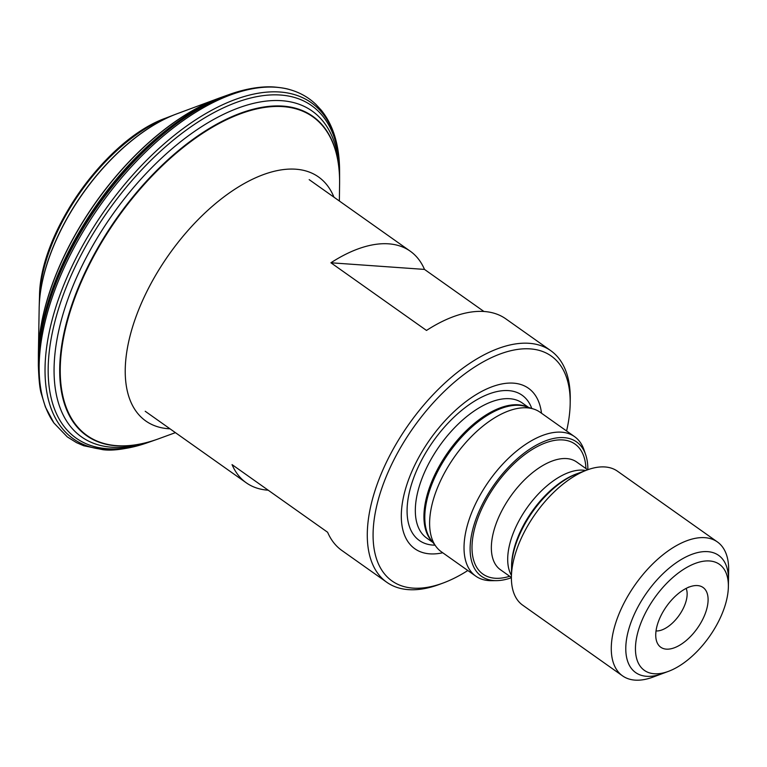 <?xml version="1.0" encoding="UTF-8"?>
<svg xmlns="http://www.w3.org/2000/svg" width="767" height="767" viewBox="0 0 767 767"><rect width="100%" height="100%" fill="white"/><g stroke="black" fill="none" stroke-linecap="round" stroke-linejoin="round"><path stroke-width="1.15" d="M483.919 311.479L424.496 269.409A141.895 73.296 125.3 0 0 410.249 251.192A141.895 73.296 125.3 0 0 388.61 243.829A141.895 73.296 125.3 0 0 330.913 262.784L426.5 330.443A141.895 73.296 125.3 0 1 484.188 311.498A141.895 73.296 125.3 0 1 505.827 318.861L550.754 350.663A141.895 73.296 125.3 0 0 529.115 343.3A141.895 73.296 -54.7 0 0 397.239 442.128A141.895 73.296 -54.7 0 0 386.789 582.278A141.895 73.296 -54.7 0 0 408.428 589.641A141.895 73.296 125.3 0 0 439.472 584.377L443.182 583.006A137.792 71.168 125.3 0 0 467.812 570.523M566.583 430.987A137.792 71.168 125.3 0 0 570.178 403.615L570.245 399.645A141.895 73.296 125.3 0 0 550.754 350.663M386.789 582.278L341.861 550.476A141.895 73.296 125.3 0 1 327.624 532.269L232.046 464.61A141.895 73.296 125.3 0 0 246.284 482.817A141.895 73.296 125.3 0 0 267.923 490.18A141.895 73.296 125.3 0 0 268.191 490.199M424.496 269.409L330.913 262.784M443.182 583.006A137.792 71.168 125.3 0 1 413.039 588.116A137.792 71.168 -54.7 0 1 392.397 462.894A137.792 71.168 -54.7 0 1 530.237 348.889A137.792 71.168 125.3 0 1 570.178 403.615M541.512 413.24A98.329 50.785 125.3 0 0 513.449 383.145A98.329 50.785 -54.7 0 0 415.091 464.495A98.329 50.785 -54.7 0 0 429.827 553.851A98.329 50.785 125.3 0 0 442.741 552.767M574.55 436.624L540.141 412.262A85.473 44.15 125.3 0 0 533.669 409.06A85.473 44.15 125.3 0 0 527.102 407.833A85.473 44.15 -54.7 0 0 451.322 461.513A85.473 44.15 -54.7 0 0 436.193 546.756A85.473 44.15 -54.7 0 0 441.37 551.799L475.78 576.151A85.473 44.15 -54.7 0 1 482.069 491.724A85.473 44.15 -54.7 0 1 561.511 432.185A85.473 44.15 125.3 0 1 574.55 436.624A85.473 44.15 125.3 0 1 584.013 449.874L585.662 454.668A82.318 42.521 125.3 0 0 563.994 437.641A82.318 42.521 -54.7 0 0 481.647 505.75A82.318 42.521 -54.7 0 0 493.977 580.552A82.318 42.521 125.3 0 0 496.489 580.638A82.318 42.521 125.3 0 0 511.397 577.724M496.489 580.638L491.417 580.677A85.473 44.15 125.3 0 1 488.809 580.59A85.473 44.15 -54.7 0 1 475.78 576.151M587.867 469.701A82.318 42.521 125.3 0 0 585.662 454.668M622.555 675.871L522.672 605.163A82.059 42.386 -54.7 0 1 511.407 576.832A82.059 42.386 -54.7 0 1 587.033 469.998A82.059 42.386 -54.7 0 1 604.981 466.959A82.059 42.386 125.3 0 1 617.502 471.216L717.375 541.924A82.059 42.386 125.3 0 0 704.863 537.667A82.059 42.386 -54.7 0 0 628.595 594.818A82.059 42.386 -54.7 0 0 622.555 675.871A82.059 42.386 -54.7 0 0 635.066 680.128A82.059 42.386 125.3 0 0 653.024 677.088L668.498 671.336A64.965 33.556 125.3 0 0 728.372 586.765A64.965 33.556 125.3 0 0 709.542 560.965A64.965 33.556 -54.7 0 0 644.558 614.712A64.965 33.556 -54.7 0 0 654.289 673.752A64.965 33.556 125.3 0 0 668.498 671.336M728.372 586.765L728.65 570.255A82.059 42.386 125.3 0 0 717.375 541.924M666.341 649.141A36.615 18.916 -54.7 0 1 655.929 631.682A36.615 18.916 -54.7 0 1 686.791 588.078A36.615 18.916 -54.7 0 1 697.481 585.576A36.615 18.916 -54.7 0 1 702.975 618.844A36.615 18.916 -54.7 0 1 666.341 649.141M728.314 583.61A71.801 37.084 125.3 0 0 718.621 555.366A71.801 37.084 125.3 0 0 707.673 551.646A71.801 37.084 125.3 0 0 635.843 611.05A71.801 37.084 125.3 0 0 635.651 672.573A71.801 37.084 125.3 0 0 646.6 676.302A71.801 37.084 125.3 0 0 665.516 672.333M511.704 571.578A71.801 37.084 -54.7 0 1 521.627 530.198A71.801 37.084 -54.7 0 1 582.172 472.031M531.771 408.456A88.972 45.962 125.3 0 0 508.559 390.614A88.972 45.962 -54.7 0 0 419.549 464.227A88.972 45.962 -54.7 0 0 432.885 545.088A88.972 45.962 125.3 0 0 434.994 545.174M432.971 542.509L426.701 538.06A82.74 42.741 -54.7 0 1 432.789 456.336A82.74 42.741 -54.7 0 1 509.691 398.706A82.74 42.741 125.3 0 1 522.308 403.001L528.588 407.44M527.437 407.076A82.74 42.741 125.3 0 0 518.3 404.794A82.74 42.741 -54.7 0 0 443.422 459.136A82.74 42.741 -54.7 0 0 432.243 541.54M436.193 546.756L431.169 540.121A82.932 42.837 -54.7 0 1 445.848 457.42A82.932 42.837 -54.7 0 1 519.374 405.34A82.932 42.837 125.3 0 1 525.74 406.529L533.669 409.06M585.93 468.56A79.663 41.15 125.3 0 0 562.863 439.942A79.663 41.15 -54.7 0 0 483.172 505.856A79.663 41.15 -54.7 0 0 495.108 578.251A79.663 41.15 125.3 0 0 509.672 576.276M587.647 469.778L576.669 462.002A65.991 34.084 125.3 0 0 566.612 458.58A65.991 34.084 -54.7 0 0 505.28 504.542A65.991 34.084 -54.7 0 0 500.42 569.718L511.397 577.493M511.426 575.384A65.991 34.084 -54.7 0 1 525.692 509.739A65.991 34.084 -54.7 0 1 582.958 470.152A65.991 34.084 125.3 0 1 585.672 470.507M511.407 576.832L511.599 565.183A69.998 36.154 -54.7 0 1 576.113 474.054L587.033 469.998M656.015 630.953A27.353 14.132 125.3 0 0 679.111 615.374A27.353 14.132 125.3 0 0 686.139 588.404M38.398 353.721A195.23 100.841 -54.7 0 1 38.398 353.539A195.23 100.841 -54.7 0 1 38.408 352.484L39.165 308.276A149.268 77.103 -54.7 0 1 39.175 307.471A149.268 77.103 -54.7 0 1 176.036 114.139A149.268 77.103 -54.7 0 1 176.793 113.852L218.24 98.454A195.23 100.841 -54.7 0 1 219.228 98.09A195.23 100.841 -54.7 0 1 219.4 98.023M39.184 307.289A148.884 76.901 -54.7 0 1 39.184 307.107A148.884 76.901 -54.7 0 1 39.213 306.273A148.884 76.901 -54.7 0 1 174.924 114.561A148.884 76.901 -54.7 0 1 175.701 114.264A148.884 76.901 -54.7 0 1 175.864 114.197M39.213 306.273L39.443 298.526A140.658 72.654 -54.7 0 1 167.695 117.361L165.758 118.108A138.424 71.504 -54.7 0 1 165.768 118.108A138.424 71.504 -54.7 0 1 165.845 118.08M39.501 296.541A138.424 71.504 -54.7 0 1 39.51 296.455A138.424 71.504 -54.7 0 1 39.51 296.445A138.424 71.504 -54.7 0 1 165.749 118.108L165.768 118.108C105.769 139.297 39.558 232.842 39.51 296.445L39.443 298.526M169.996 428.811A149.479 77.208 125.3 0 1 168.587 428.734A149.479 77.208 -54.7 0 1 146.19 292.879A149.479 77.208 -54.7 0 1 295.726 169.2A149.479 77.208 125.3 0 1 333.961 197.186M339.369 201.021L339.589 183.543A195.288 100.87 125.3 0 0 339.599 182.508A195.288 100.87 125.3 0 0 282.975 106.623A195.288 100.87 -54.7 0 0 87.611 268.201A195.288 100.87 -54.7 0 0 116.872 445.675A195.288 100.87 125.3 0 0 158.021 439.012A195.288 100.87 125.3 0 0 158.99 438.657L175.413 432.646M158.021 439.012L157.676 439.136A195.662 101.071 125.3 0 0 157.676 439.136A195.662 101.071 125.3 0 1 116.44 445.819A195.662 101.071 -54.7 0 1 87.131 267.999A195.662 101.071 -54.7 0 1 282.86 106.105A195.662 101.071 125.3 0 1 339.599 182.115A195.662 101.071 125.3 0 1 339.599 182.143A195.662 101.071 125.3 0 1 339.599 182.325M153.084 440.747L149.229 442.099A203.715 105.223 125.3 0 1 149.114 442.137A203.715 105.223 125.3 0 1 107.246 448.724A203.715 105.223 -54.7 0 1 76.729 263.58A203.715 105.223 -54.7 0 1 280.511 95.031A203.715 105.223 125.3 0 1 339.589 173.064A203.715 105.223 125.3 0 1 339.589 173.189L339.599 177.273A199.593 103.094 125.3 0 0 339.589 177.139A199.593 103.094 125.3 0 0 281.719 100.698A199.593 103.094 -54.7 0 0 82.05 265.842A199.593 103.094 -54.7 0 0 111.953 447.238A199.593 103.094 125.3 0 0 152.959 440.785L157.647 439.146A195.662 101.071 125.3 0 0 157.849 439.069M339.58 172.067A205.911 106.364 125.3 0 0 339.58 171.003A205.911 106.364 125.3 0 0 339.58 170.916A205.911 106.364 125.3 0 0 279.878 92.011A205.911 106.364 -54.7 0 0 73.891 262.381A205.911 106.364 -54.7 0 0 104.734 449.51A205.911 106.364 125.3 0 0 147.082 442.847A205.911 106.364 125.3 0 0 147.168 442.818A205.911 106.364 125.3 0 0 147.235 442.799M38.35 366.051A205.892 106.354 -54.7 0 1 38.35 365.073C38.81 379.627 39.817 389.252 41.38 393.931L45.406 407.018L53.987 423.068A207.569 107.217 -54.7 0 1 53.93 423A207.569 107.217 -54.7 0 1 92.884 216.045A207.569 107.217 -54.7 0 1 275.89 87.246A207.569 107.217 125.3 0 1 289.907 89.662C299.926 92.51 308.602 97.428 315.927 104.408L321.239 110.16C327.097 117.38 331.555 125.903 334.623 135.721C337.921 146.324 339.57 158.088 339.58 171.003M230.992 93.9A205.892 106.354 -54.7 0 0 230.09 94.207L227.991 94.964A203.696 105.213 -54.7 0 0 227.924 94.983A203.696 105.213 -54.7 0 0 38.36 362.772A203.696 105.213 -54.7 0 0 38.36 362.839L38.35 365.073A205.892 106.354 -54.7 0 1 230.09 94.207C250.79 86.892 266.935 86.307 274.922 87.074C281.547 87.678 286.561 88.55 289.993 89.681A207.569 107.217 125.3 0 0 289.907 89.662M227.991 94.964L227.991 94.964A203.696 105.213 -54.7 0 1 228.978 94.609M38.398 353.539L38.388 353.903A195.614 101.043 -54.7 0 0 38.388 353.97L38.369 360.845A201.491 104.072 -54.7 0 1 38.369 360.768A201.491 104.072 -54.7 0 1 226.044 95.654A201.491 104.072 -54.7 0 1 226.112 95.635A201.491 104.072 -54.7 0 1 227.003 95.319M38.388 353.903A195.614 101.043 -54.7 0 1 219.573 97.965A195.614 101.043 -54.7 0 1 219.64 97.936L226.112 95.635M38.408 352.484A195.23 100.841 -54.7 0 1 218.24 98.454M309.178 179.641L410.249 251.192M145.212 411.265L246.284 482.817M655.737 634.347L655.929 631.682M688.91 587.004L686.791 588.078M174.924 114.561L167.695 117.361M339.599 177.139L339.599 182.115M147.082 442.847L148.951 442.195M339.58 170.916L339.589 173.093M53.93 423L67.295 436.893L76.489 442.636L83.689 445.742L103.018 449.711C113.784 451.073 128.501 448.772 147.168 442.818M38.36 362.772L38.369 360.768M227.924 94.983L226.044 95.654"/></g></svg>
